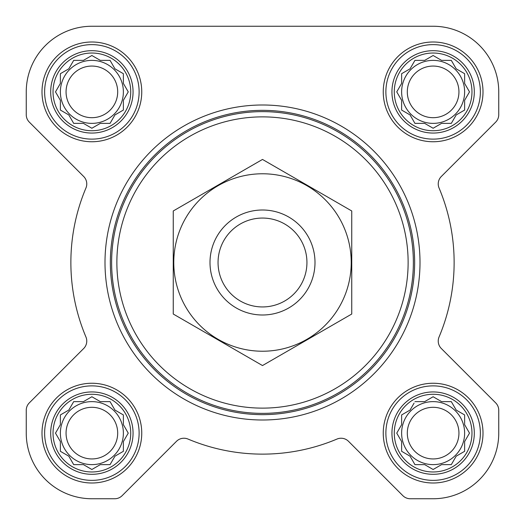 <?xml version="1.0" encoding="UTF-8"?>
<svg xmlns="http://www.w3.org/2000/svg" width="525" height="525" viewBox="0 0 525 525"><rect width="100%" height="100%" fill="white"/><g stroke="black" fill="none" stroke-linecap="round" stroke-linejoin="round"><path stroke-width="0.79" d="M414.94 401.625L424.686 401.625L433.125 396.749L441.564 401.625L451.31 401.625L456.186 410.064L464.625 414.94L464.625 424.686L469.501 433.125L464.625 441.564L464.625 451.31L456.186 456.186L451.31 464.625L441.564 464.625L433.125 469.501L424.686 464.625L414.94 464.625L410.064 456.186L401.625 451.31L401.625 441.564L396.749 433.125L401.625 424.686L401.625 414.94L410.064 410.064L414.074 403.121M394.275 433.125A38.85 38.85 0 0 1 452.55 399.479A38.85 38.85 0 0 1 452.55 466.771A38.85 38.85 0 0 1 394.275 433.125M73.69 401.625L83.436 401.625L91.875 396.749L100.314 401.625L110.06 401.625L114.936 410.064L123.375 414.94L123.375 424.686L128.251 433.125L123.375 441.564L123.375 451.31L114.936 456.186L110.06 464.625L100.314 464.625L91.875 469.501L83.436 464.625L73.69 464.625L68.814 456.186L60.375 451.31L60.375 441.564L55.499 433.125L60.375 424.686L60.375 414.94L68.814 410.064L73.69 401.625M53.025 433.125A38.85 38.85 0 0 1 111.3 399.479A38.85 38.85 0 0 1 111.3 466.771A38.85 38.85 0 0 1 53.025 433.125M73.69 60.375L83.436 60.375L91.875 55.499L100.314 60.375L110.06 60.375L114.936 68.814L123.375 73.69L123.375 83.436L128.251 91.875L123.375 100.314L123.375 110.06L114.936 114.936L110.06 123.375L100.314 123.375L91.875 128.251L83.436 123.375L73.69 123.375L68.814 114.936L60.375 110.06L60.375 100.314L55.499 91.875L60.375 83.436L60.375 73.69L68.814 68.814L73.69 60.375M53.025 91.875A38.85 38.85 0 0 1 111.3 58.229A38.85 38.85 0 0 1 111.3 125.521A38.85 38.85 0 0 1 53.025 91.875M414.94 60.375L424.686 60.375L433.125 55.499L441.564 60.375L451.31 60.375L456.186 68.814L464.625 73.69L464.625 83.436L469.501 91.875L464.625 100.314L464.625 110.06L456.186 114.936L451.31 123.375L441.564 123.375L433.125 128.251L424.686 123.375L414.94 123.375L410.064 114.936L401.625 110.06L401.625 100.314L396.749 91.875L401.625 83.436L401.625 73.69L410.064 68.814L414.94 60.375M394.275 91.875A38.85 38.85 0 0 1 452.55 58.229A38.85 38.85 0 0 1 452.55 125.521A38.85 38.85 0 0 1 394.275 91.875M26.25 91.875L26.25 114.706A10.5 10.5 0 0 0 29.328 122.135L83.698 176.505A10.5 10.5 0 0 1 85.943 188.009A191.625 191.625 0 0 0 85.943 336.991A10.5 10.5 0 0 1 83.698 348.495L29.328 402.865A10.5 10.5 0 0 0 26.25 410.294L26.25 433.125A65.625 65.625 0 0 0 91.875 498.75L114.706 498.75A10.5 10.5 0 0 0 122.135 495.672L176.505 441.302A10.5 10.5 0 0 1 188.009 439.058A191.625 191.625 0 0 0 336.991 439.058A10.5 10.5 0 0 1 348.495 441.302L402.865 495.672A10.5 10.5 0 0 0 410.294 498.75L433.125 498.75A65.625 65.625 0 0 0 498.75 433.125L498.75 410.294A10.5 10.5 0 0 0 495.672 402.865L441.302 348.495A10.5 10.5 0 0 1 439.058 336.991A191.625 191.625 0 0 0 439.058 188.009A10.5 10.5 0 0 1 441.302 176.505L495.672 122.135A10.5 10.5 0 0 0 498.75 114.706L498.75 91.875A65.625 65.625 0 0 0 433.125 26.25L91.875 26.25A65.625 65.625 0 0 0 26.25 91.875L26.25 114.706M42 91.875A49.875 49.875 0 0 1 116.812 48.681A49.875 49.875 0 0 1 116.812 135.069A49.875 49.875 0 0 1 42 91.875M42 433.125A49.875 49.875 0 0 1 116.812 389.931A49.875 49.875 0 0 1 116.812 476.319A49.875 49.875 0 0 1 42 433.125M383.25 433.125A49.875 49.875 0 0 1 458.062 389.931A49.875 49.875 0 0 1 458.062 476.319A49.875 49.875 0 0 1 383.25 433.125M383.25 91.875A49.875 49.875 0 0 1 458.062 48.681A49.875 49.875 0 0 1 458.062 135.069A49.875 49.875 0 0 1 383.25 91.875M85.943 188.009A10.5 10.5 0 0 0 83.698 176.505M29.328 402.865L83.698 348.495A10.5 10.5 0 0 0 85.943 336.991M26.25 410.294L26.25 433.125M91.875 498.75L114.706 498.75M188.009 439.058A10.5 10.5 0 0 0 176.505 441.302M402.865 495.672L348.495 441.302A10.5 10.5 0 0 0 336.991 439.058M410.294 498.75L433.125 498.75M498.75 433.125L498.75 410.294M495.672 122.135L441.302 176.505A10.5 10.5 0 0 0 439.058 188.009A191.625 191.625 0 0 1 439.058 336.991A10.5 10.5 0 0 0 441.302 348.495M498.75 114.706L498.75 91.875M433.125 26.25L368.694 26.25M266.556 26.25L248.85 26.25M156.45 26.25L91.875 26.25M116.872 262.5A145.628 145.628 0 0 1 335.311 136.382A145.628 145.628 0 0 1 335.311 388.618A145.628 145.628 0 0 1 116.872 262.5M111.622 262.5A150.878 150.878 0 0 1 337.936 131.841A150.878 150.878 0 0 1 337.936 393.159A150.878 150.878 0 0 1 111.622 262.5M110.342 262.5A152.158 152.158 0 0 1 338.579 130.732A152.158 152.158 0 0 1 338.579 394.268A152.158 152.158 0 0 1 110.342 262.5M105 262.5A157.5 157.5 0 0 1 341.25 126.098A157.5 157.5 0 0 1 341.25 398.902A157.5 157.5 0 0 1 105 262.5M391.939 91.875A41.186 41.186 0 0 1 453.718 56.208A41.186 41.186 0 0 1 453.718 127.542A41.186 41.186 0 0 1 391.939 91.875M385.875 91.875A47.25 47.25 0 0 1 456.75 50.958A47.25 47.25 0 0 1 456.75 132.792A47.25 47.25 0 0 1 385.875 91.875M50.689 91.875A41.186 41.186 0 0 1 112.468 56.208A41.186 41.186 0 0 1 112.468 127.542A41.186 41.186 0 0 1 50.689 91.875M44.625 91.875A47.25 47.25 0 0 1 115.5 50.958A47.25 47.25 0 0 1 115.5 132.792A47.25 47.25 0 0 1 44.625 91.875M50.689 433.125A41.186 41.186 0 0 1 112.468 397.458A41.186 41.186 0 0 1 112.468 468.792A41.186 41.186 0 0 1 50.689 433.125M44.625 433.125A47.25 47.25 0 0 1 115.5 392.208A47.25 47.25 0 0 1 115.5 474.042A47.25 47.25 0 0 1 44.625 433.125M391.939 433.125A41.186 41.186 0 0 1 453.718 397.458A41.186 41.186 0 0 1 453.718 468.792A41.186 41.186 0 0 1 391.939 433.125M385.875 433.125A47.25 47.25 0 0 1 456.75 392.208A47.25 47.25 0 0 1 456.75 474.042A47.25 47.25 0 0 1 385.875 433.125M397.615 90.379L396.749 91.875L397.615 93.371M401.625 110.06L403.121 110.926M414.94 123.375L424.686 123.375M431.629 127.385L433.125 128.251L434.621 127.385M463.129 110.926L464.625 110.06L464.625 100.314M468.635 93.371L469.501 91.875L468.635 90.379M451.31 60.375L441.564 60.375M434.621 56.365L433.125 55.499L431.629 56.365M403.121 72.824L401.625 73.69L401.625 83.436M464.625 91.875A31.5 31.5 0 0 0 433.125 60.375A31.5 31.5 0 0 0 401.625 91.875A31.5 31.5 0 0 0 433.125 123.375A31.5 31.5 0 0 0 464.625 91.875M407.308 91.875A25.817 25.817 0 0 1 446.033 69.517A25.817 25.817 0 0 1 446.033 114.233A25.817 25.817 0 0 1 407.308 91.875M61.871 72.824L60.375 73.69L60.375 83.436L59.942 84.177M55.499 91.875L56.365 93.371M73.69 123.375L83.436 123.375M90.379 127.385L91.875 128.251L93.371 127.385M110.06 123.375L110.926 121.879M123.375 110.06L123.375 100.314M127.385 93.371L128.251 91.875L127.385 90.379M110.926 61.871L110.06 60.375L100.314 60.375M93.371 56.365L91.875 55.499L90.379 56.365M123.375 91.875A31.5 31.5 0 0 0 91.875 60.375A31.5 31.5 0 0 0 60.375 91.875A31.5 31.5 0 0 0 91.875 123.375A31.5 31.5 0 0 0 123.375 91.875M56.365 431.629L55.499 433.125L56.365 434.621M73.69 464.625L83.436 464.625M90.379 468.635L91.875 469.501L93.371 468.635M110.06 464.625L110.926 463.129M123.375 451.31L123.375 441.564M127.385 434.621L128.251 433.125L127.385 431.629M110.926 403.121L110.06 401.625L100.314 401.625M93.371 397.615L91.875 396.749L90.379 397.615M61.871 414.074L60.375 414.94L60.375 424.686M123.375 433.125A31.5 31.5 0 0 0 91.875 401.625A31.5 31.5 0 0 0 60.375 433.125A31.5 31.5 0 0 0 91.875 464.625A31.5 31.5 0 0 0 123.375 433.125M397.615 431.629L396.749 433.125L397.615 434.621M414.94 464.625L424.686 464.625M431.629 468.635L433.125 469.501L434.621 468.635M464.625 451.31L464.625 441.564M468.635 434.621L469.501 433.125L468.635 431.629M451.31 401.625L441.564 401.625M434.621 397.615L433.125 396.749L431.629 397.615M403.121 414.074L401.625 414.94L401.625 424.686M464.625 433.125A31.5 31.5 0 0 0 433.125 401.625A31.5 31.5 0 0 0 401.625 433.125A31.5 31.5 0 0 0 433.125 464.625A31.5 31.5 0 0 0 464.625 433.125M66.058 91.875A25.817 25.817 0 0 1 104.783 69.517A25.817 25.817 0 0 1 104.783 114.233A25.817 25.817 0 0 1 66.058 91.875M66.058 433.125A25.817 25.817 0 0 1 104.783 410.767A25.817 25.817 0 0 1 104.783 455.483A25.817 25.817 0 0 1 66.058 433.125M407.308 433.125A25.817 25.817 0 0 1 446.033 410.767A25.817 25.817 0 0 1 446.033 455.483A25.817 25.817 0 0 1 407.308 433.125M218.052 262.5A44.448 44.448 0 0 1 284.721 224.011A44.448 44.448 0 0 1 284.721 300.989A44.448 44.448 0 0 1 218.052 262.5M210 262.5A52.5 52.5 0 0 1 288.75 217.035A52.5 52.5 0 0 1 288.75 307.965A52.5 52.5 0 0 1 210 262.5M262.5 173.775A88.725 88.725 0 0 1 339.34 306.863A88.725 88.725 0 0 1 185.66 306.863A88.725 88.725 0 0 1 262.5 173.775M351.75 314.029L351.75 210.971L262.5 159.442L173.25 210.971L173.25 314.029L262.5 365.558L351.75 314.029"/></g></svg>
